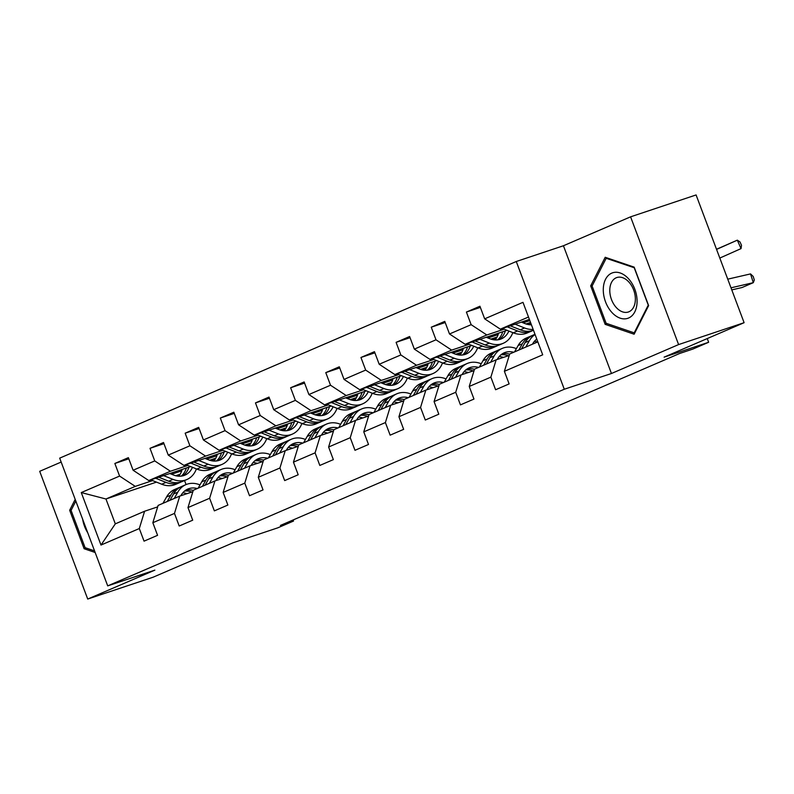 <?xml version="1.0" encoding="UTF-8"?>
<svg xmlns="http://www.w3.org/2000/svg" width="794" height="794" viewBox="0 0 794 794"><rect width="100%" height="100%" fill="white"/><g stroke="black" fill="none" stroke-linecap="round" stroke-linejoin="round"><path stroke-width="1.19" d="M61.168 462.058L39.7 471.308L87.717 599.053L153.222 577.169L233.218 542.719L277.761 527.841L293.542 521.043L293.135 519.951M516.269 261.504L59.689 458.138L107.706 585.883L564.286 389.249L516.269 261.504L563.432 245.753L611.449 373.498L678.602 344.576L630.585 216.831L563.432 245.753M630.585 216.831L696.09 194.947L744.107 322.692L664.102 357.151L708.645 342.264L707.256 338.562M678.602 344.576L744.107 322.692M156.478 482.127L105.959 498.999L115.309 523.851L144.597 511.237L139.307 528.546L144.051 541.151L157.569 535.325L152.835 522.73L174.472 513.41L179.206 526.005L192.724 520.189L187.989 507.584L209.626 498.265L214.36 510.87L227.878 505.044L223.144 492.439L244.78 483.129L249.515 495.724L263.032 489.908L258.298 477.303L279.935 467.984L284.669 480.588L298.197 474.762L293.452 462.158L315.089 452.848L319.823 465.443L333.351 459.627L328.607 447.022L350.243 437.702L354.978 450.307L368.505 444.481L363.771 431.876L385.398 422.567L390.142 435.162L403.66 429.346L398.925 416.741L420.552 407.421L425.296 420.026L438.814 414.2L434.08 401.595L455.716 392.286L460.451 404.88L473.968 399.064L469.234 386.46L490.871 377.14L495.605 389.745L509.123 383.919L504.389 371.314L542.699 354.819L522.978 302.335L484.668 318.841L479.923 306.236L466.406 312.062L480.36 307.397M139.307 528.546L100.997 545.051L81.276 492.568L119.586 476.072L114.852 463.468L128.807 458.803M466.406 312.062L471.14 324.667L449.503 333.976L444.769 321.381L431.251 327.197L435.985 339.802L414.349 349.122L409.615 336.517L396.097 342.343L400.831 354.948L379.195 364.257L374.46 351.663L360.942 357.479L365.677 370.083L344.04 379.403L339.306 366.798L325.778 372.624L330.522 385.229L308.886 394.539L304.152 381.944L290.624 387.76L295.368 400.365L273.732 409.684L268.997 397.079L255.469 402.905L260.204 415.51L238.577 424.82L233.833 412.225L220.315 418.051L225.049 430.646L203.423 439.965L198.679 427.361L185.161 433.187L189.895 445.791L168.259 455.101L163.524 442.506L150.006 448.332L154.741 460.927L133.104 470.247L128.37 457.642L114.852 463.468M708.645 342.264L692.874 349.062L679.773 353.439L280.441 525.42L293.542 521.043M152.835 522.73L158.125 505.411L179.752 496.101L192.833 491.724M215.819 458.158L209.636 460.232M190.62 466.574L148.776 480.559L170.412 471.239L187.781 465.443M216.881 455.716L206.738 459.101M179.752 496.101L174.472 513.41M133.104 470.247L148.776 480.559M154.741 460.927L170.412 471.239M187.989 507.584L193.279 490.275L214.916 480.956L227.987 476.589M250.973 443.022L244.79 445.087M225.784 451.439L183.93 465.413L205.567 456.093L222.935 450.297M252.045 440.571L241.892 443.965M214.916 480.956L209.626 498.265M168.259 455.101L183.93 465.413M189.895 445.791L205.567 456.093M223.144 492.439L228.434 475.13L250.07 465.82L263.142 461.443M286.138 427.877L279.945 429.951M260.938 436.293L219.094 450.277L240.721 440.958L258.09 435.162M287.2 425.435L277.046 428.82M250.07 465.82L244.78 483.129M203.423 439.965L219.094 450.277M225.049 430.646L240.721 440.958M258.298 477.303L263.588 459.994L285.225 450.674L298.296 446.307M321.292 412.741L315.099 414.805M296.093 421.157L254.249 435.132L275.875 425.812L293.244 420.016M322.354 410.29L312.201 413.684M285.225 450.674L279.935 467.984M238.577 424.82L254.249 435.132M260.204 415.51L275.875 425.812M293.452 462.158L298.743 444.848L320.379 435.539L333.46 431.162M356.446 397.596L350.253 399.67M331.247 406.012L289.403 419.996L311.04 410.677L328.398 404.88M357.508 395.154L347.355 398.538M320.379 435.539L315.089 452.848M273.732 409.684L289.403 419.996M295.368 400.365L311.04 410.677M328.607 447.022L333.897 429.713L355.533 420.393L368.615 416.026M391.601 382.46L385.408 384.524M366.401 390.876L324.557 404.851L346.194 395.531L363.553 389.735M392.663 380.008L382.519 383.403M355.533 420.393L350.243 437.702M308.886 394.539L324.557 404.851M330.522 385.229L346.194 395.531M363.771 431.876L369.051 414.567L390.688 405.248L403.769 400.881M426.755 367.314L420.562 369.389M401.556 375.731L359.712 389.715L381.348 380.395L398.707 374.589M427.817 364.873L417.674 368.257M390.688 405.248L385.398 422.567M344.04 379.403L359.712 389.715M365.677 370.083L381.348 380.395M398.925 416.741L404.215 399.432L425.842 390.112L438.923 385.745M461.909 352.179L455.726 354.243M436.71 360.595L394.866 374.57L416.503 365.25L433.871 359.454M462.971 349.727L452.828 353.122M425.842 390.112L420.552 407.421M379.195 364.257L394.866 374.57M400.831 354.948L416.503 365.25M434.08 401.595L439.37 384.286L461.006 374.967L474.078 370.599M497.064 337.033L490.881 339.107M471.874 345.45L430.02 359.434L451.657 350.114L469.026 344.308M498.136 334.592L487.982 337.976M461.006 374.967L455.716 392.286M414.349 349.122L430.02 359.434M435.985 339.802L451.657 350.114M469.234 386.46L474.524 369.15L496.161 359.831L509.232 355.464M530.541 322.463L526.035 323.962M507.029 330.314L465.175 344.288L486.811 334.969L504.18 329.173M529.836 320.597L523.137 322.84M496.161 359.831L490.871 377.14M449.503 333.976L465.175 344.288M471.14 324.667L486.811 334.969M504.389 371.314L509.679 354.005L537.836 341.877M529.399 319.436L500.339 329.153L528.496 317.024M484.668 318.841L500.339 329.153M611.449 373.498L564.286 389.249M87.717 599.053L154.87 570.132L107.706 585.883M144.597 511.237L157.678 506.87M180.149 474.217L175.653 475.715M184.545 480.539L186.064 484.578M181.727 470.852L171.583 474.246M152.617 480.578L135.258 486.375L105.959 498.999L81.276 492.568M530.739 322.999L527.514 324.389M496.736 337.639L492.359 339.524M461.572 352.784L457.205 354.67M426.418 367.92L422.051 369.806M391.263 383.065L386.896 384.951M356.109 398.211L351.742 400.087M320.955 413.346L316.578 415.232M285.8 428.492L281.423 430.368M250.646 443.628L246.269 445.513M215.492 458.773L211.115 460.649M115.309 523.851L100.997 545.051M119.586 476.072L135.258 486.375M431.251 327.197L445.206 322.543M396.097 342.343L410.051 337.678M360.942 357.479L374.897 352.824M325.778 372.624L339.743 367.959M290.624 387.76L304.588 383.105M255.469 402.905L269.434 398.241M220.315 418.051L234.27 413.386M185.161 433.187L199.115 428.522M150.006 448.332L163.961 443.667M605.207 257.276L590.686 285.87L605.147 324.349L634.118 334.214L648.638 305.611L634.178 267.141L605.207 257.276M75.192 499.366L69.664 510.264L84.124 548.733L95.161 552.495M607.212 323.654L605.147 324.349M592.483 285.274L590.686 285.87M86.189 548.049L84.124 548.733M71.46 509.669L69.664 510.264M532.456 344.199L532.625 343.891A23.443 17.518 -113.3 0 1 536.794 339.117M730.996 287.815L753.298 282.674L750.538 273.91L727.741 279.16M525.797 347.067L529.35 340.755A28.237 21.101 -113.3 0 1 535.067 334.522M514.532 351.921L518.085 345.608A28.237 21.101 -113.3 0 1 526.204 338.085L530.491 336.239A28.237 21.101 66.7 0 0 522.363 343.772L518.81 350.075M731.78 289.889L742.033 287.527L753.298 282.674L754.3 279.964L753.198 276.451L750.538 273.91M534.322 341.43A23.443 17.518 -113.3 0 1 537.617 341.976M521.519 348.913L525.072 342.601A28.237 21.101 -113.3 0 1 533.191 335.078L534.987 334.304M531.871 335.723A28.237 21.101 66.7 0 0 530.491 336.239M536.099 339.653A23.443 17.518 -113.3 0 1 536.972 339.584M530.283 324.796A23.443 17.518 66.7 0 0 531.047 323.813M716.506 249.266L737.318 240.165L740.018 241.972L741.507 245.346L741.03 248.611L719.811 258.06M502.394 328.458L513.271 332.815A28.237 21.101 66.7 0 0 527.137 332.994L531.414 331.148A28.237 21.101 66.7 0 0 532.744 330.502M515.147 324.2L524.536 327.962A28.237 21.101 66.7 0 0 533.151 329.411M741.03 248.611L737.318 240.165L716.555 249.405M521.36 322.126L524.993 323.585A23.443 17.518 66.7 0 0 531.424 324.815M507.247 326.84L517.549 330.969A28.237 21.101 66.7 0 0 531.414 331.148M533.469 330.254A28.237 21.101 -113.3 0 1 520.259 329.808L510.304 325.818M603.281 289.81A23.999 15.92 -108.5 0 0 620.164 318.156A23.999 15.92 -108.5 0 0 637.086 301.323A23.999 15.92 -108.5 0 0 620.203 272.977A23.999 15.92 -108.5 0 0 603.281 289.81M609.782 290.415A18.163 12.049 -108.5 0 0 628.332 312.002A18.163 12.049 -108.5 0 0 635.369 299.13A18.163 12.049 -108.5 0 0 616.819 277.543A18.163 12.049 -108.5 0 0 609.782 290.415M634.257 267.856L648.261 305.134L634.198 332.845L606.12 323.277L592.106 286.009L606.179 258.298L634.426 267.796M634.942 332.597L634.198 332.845M607.202 257.951L606.179 258.298M94.555 550.897L85.097 547.671L71.083 510.403L75.827 501.064M82.655 519.226A23.999 15.92 -108.5 0 0 87.727 532.724M497.223 359.474L497.471 359.027A23.443 17.518 -113.3 0 1 504.22 352.784A23.443 17.518 -113.3 0 1 513.728 352.258M490.642 362.203L494.196 355.901A28.237 21.101 -113.3 0 1 502.314 348.377A28.237 21.101 -113.3 0 1 516.378 348.635M479.377 367.056L482.931 360.754A28.237 21.101 -113.3 0 1 491.049 353.231L495.337 351.385A28.237 21.101 66.7 0 0 487.208 358.908L483.655 365.21M499.168 356.575A23.443 17.518 -113.3 0 1 503.426 357.399M486.365 364.049L489.908 357.747A28.237 21.101 -113.3 0 1 498.037 350.214L502.314 348.377M509.629 354.154A23.443 17.518 66.7 0 0 502.155 353.896M496.716 350.859A28.237 21.101 66.7 0 0 495.337 351.385M500.945 354.799A23.443 17.518 -113.3 0 1 508.309 355.772M462.068 374.619L462.316 374.173A23.443 17.518 -113.3 0 1 469.065 367.92A23.443 17.518 -113.3 0 1 478.574 367.404M455.488 377.349L459.041 371.036A28.237 21.101 -113.3 0 1 467.16 363.513A28.237 21.101 -113.3 0 1 481.224 363.771M444.223 382.202L447.766 375.89A28.237 21.101 -113.3 0 1 455.895 368.366L460.173 366.52A28.237 21.101 66.7 0 0 452.054 374.053L448.501 380.356M464.014 371.711A23.443 17.518 -113.3 0 1 468.262 372.545M451.2 379.195L454.754 372.882A28.237 21.101 -113.3 0 1 462.882 365.359L467.16 363.513M474.475 369.299A23.443 17.518 66.7 0 0 467.001 369.031M461.552 366.004A28.237 21.101 66.7 0 0 460.173 366.52M465.79 369.944A23.443 17.518 -113.3 0 1 473.155 370.917M495.128 339.941A23.443 17.518 66.7 0 0 498.582 333.133M467.239 343.603L478.117 347.951A28.237 21.101 66.7 0 0 491.982 348.139L496.26 346.293A28.237 21.101 66.7 0 0 497.59 345.648M479.993 339.346L489.382 343.097A28.237 21.101 66.7 0 0 503.247 343.286A28.237 21.101 66.7 0 0 512.815 332.626M486.206 337.271L489.838 338.72A23.443 17.518 66.7 0 0 501.351 338.869A23.443 17.518 66.7 0 0 508.875 331.058M472.093 341.986L482.395 346.105A28.237 21.101 66.7 0 0 496.26 346.293M502.741 331.743A23.443 17.518 -113.3 0 1 497.639 339.862M503.247 343.286L498.969 345.122A28.237 21.101 -113.3 0 1 485.104 344.943L475.149 340.963M499.128 339.604A23.443 17.518 66.7 0 0 505.351 330.87M459.974 355.077A23.443 17.518 66.7 0 0 463.428 348.268M432.085 358.739L442.963 363.096A28.237 21.101 66.7 0 0 456.828 363.275L461.106 361.429A28.237 21.101 66.7 0 0 462.436 360.784M444.839 354.481L454.228 358.243A28.237 21.101 66.7 0 0 468.093 358.422A28.237 21.101 66.7 0 0 477.66 347.772M451.052 352.407L454.684 353.866A23.443 17.518 66.7 0 0 466.197 354.015A23.443 17.518 66.7 0 0 473.72 346.194M436.928 357.121L447.24 361.25A28.237 21.101 66.7 0 0 461.106 361.429M467.577 346.889A23.443 17.518 -113.3 0 1 462.475 355.007M468.093 358.422L463.815 360.268A28.237 21.101 -113.3 0 1 449.95 360.089L439.995 356.099M463.974 354.749A23.443 17.518 66.7 0 0 470.197 346.015M426.914 389.755L427.162 389.308A23.443 17.518 -113.3 0 1 433.901 383.065A23.443 17.518 -113.3 0 1 443.419 382.539M420.334 392.484L423.887 386.182A28.237 21.101 -113.3 0 1 432.005 378.659A28.237 21.101 -113.3 0 1 446.069 378.917M409.059 397.337L412.612 391.035A28.237 21.101 -113.3 0 1 420.741 383.512L425.018 381.666A28.237 21.101 66.7 0 0 416.9 389.189L413.346 395.491M428.859 386.857A23.443 17.518 -113.3 0 1 433.107 387.69M416.046 394.33L419.599 388.028A28.237 21.101 -113.3 0 1 427.728 380.495L432.005 378.659M439.32 384.435A23.443 17.518 66.7 0 0 431.847 384.177M426.398 381.14A28.237 21.101 66.7 0 0 425.018 381.666M430.636 385.08A23.443 17.518 -113.3 0 1 437.99 386.053M391.75 404.9L392.008 404.454A23.443 17.518 -113.3 0 1 398.747 398.201A23.443 17.518 -113.3 0 1 408.265 397.685M385.179 407.63L388.723 401.317A28.237 21.101 -113.3 0 1 396.851 393.794A28.237 21.101 -113.3 0 1 410.915 394.052M373.905 412.483L377.458 406.171A28.237 21.101 -113.3 0 1 385.586 398.648L389.864 396.802A28.237 21.101 66.7 0 0 381.745 404.335L378.192 410.637M393.705 401.992A23.443 17.518 -113.3 0 1 397.953 402.826M380.892 409.476L384.445 403.163A28.237 21.101 -113.3 0 1 392.573 395.64L396.851 393.794M404.166 399.581A23.443 17.518 66.7 0 0 396.692 399.313M391.243 396.285A28.237 21.101 66.7 0 0 389.864 396.802M395.481 400.226A23.443 17.518 -113.3 0 1 402.836 401.198M356.595 420.036L356.853 419.589A23.443 17.518 -113.3 0 1 363.592 413.346A23.443 17.518 -113.3 0 1 373.111 412.82M350.015 422.765L353.568 416.463A28.237 21.101 -113.3 0 1 361.697 408.94A28.237 21.101 -113.3 0 1 375.761 409.198M338.75 427.619L342.303 421.316A28.237 21.101 -113.3 0 1 350.432 413.793L354.71 411.947A28.237 21.101 66.7 0 0 346.581 419.47L343.038 425.773M358.551 417.138A23.443 17.518 -113.3 0 1 362.798 417.972M345.737 424.611L349.291 418.309A28.237 21.101 -113.3 0 1 357.419 410.776L361.697 408.94M369.012 414.716A23.443 17.518 66.7 0 0 361.538 414.458M356.089 411.421A28.237 21.101 66.7 0 0 354.71 411.947M360.327 415.361A23.443 17.518 -113.3 0 1 367.682 416.334M424.82 370.222A23.443 17.518 66.7 0 0 428.274 363.414M396.931 373.885L407.808 378.232A28.237 21.101 66.7 0 0 421.674 378.42L425.951 376.574A28.237 21.101 66.7 0 0 427.271 375.929M409.684 369.627L419.073 373.379A28.237 21.101 66.7 0 0 432.938 373.567A28.237 21.101 66.7 0 0 442.506 362.908M415.887 367.553L419.53 369.002A23.443 17.518 66.7 0 0 431.043 369.15A23.443 17.518 66.7 0 0 438.566 361.339M401.774 372.267L412.086 376.386A28.237 21.101 66.7 0 0 425.951 376.574M432.422 362.024A23.443 17.518 -113.3 0 1 427.321 370.143M432.938 373.567L428.651 375.403A28.237 21.101 -113.3 0 1 414.786 375.225L404.841 371.245M428.82 369.885A23.443 17.518 66.7 0 0 435.043 361.151M389.665 385.358A23.443 17.518 66.7 0 0 393.119 378.549M361.776 389.02L372.644 393.377A28.237 21.101 66.7 0 0 386.509 393.556L390.797 391.71A28.237 21.101 66.7 0 0 392.117 391.065M374.53 384.762L383.919 388.524A28.237 21.101 66.7 0 0 397.784 388.703A28.237 21.101 66.7 0 0 407.352 378.053M380.733 382.688L384.375 384.147A23.443 17.518 66.7 0 0 395.878 384.296A23.443 17.518 66.7 0 0 403.412 376.475M366.62 387.403L376.932 391.531A28.237 21.101 66.7 0 0 390.797 391.71M397.268 377.17A23.443 17.518 -113.3 0 1 392.167 385.288M397.784 388.703L393.496 390.549A28.237 21.101 -113.3 0 1 379.631 390.37L369.676 386.38M393.655 385.03A23.443 17.518 66.7 0 0 399.888 376.296M354.501 400.504A23.443 17.518 66.7 0 0 357.965 393.695M326.622 404.166L337.49 408.513A28.237 21.101 66.7 0 0 351.355 408.702L355.643 406.856A28.237 21.101 66.7 0 0 356.963 406.21M339.375 399.908L348.764 403.66A28.237 21.101 66.7 0 0 362.63 403.848A28.237 21.101 66.7 0 0 372.197 393.189M345.579 397.834L349.221 399.283A23.443 17.518 66.7 0 0 360.724 399.442A23.443 17.518 66.7 0 0 368.257 391.621M331.465 402.548L341.777 406.667A28.237 21.101 66.7 0 0 355.643 406.856M362.114 392.305A23.443 17.518 -113.3 0 1 357.012 400.424M362.63 403.848L358.342 405.684A28.237 21.101 -113.3 0 1 344.477 405.506L334.522 401.526M358.501 400.166A23.443 17.518 66.7 0 0 364.734 391.432M321.441 435.181L321.699 434.735A23.443 17.518 -113.3 0 1 328.438 428.482A23.443 17.518 -113.3 0 1 337.956 427.966M314.861 437.911L318.414 431.599A28.237 21.101 -113.3 0 1 326.542 424.075A28.237 21.101 -113.3 0 1 340.596 424.333M303.596 442.764L307.149 436.452A28.237 21.101 -113.3 0 1 315.278 428.929L319.555 427.083A28.237 21.101 66.7 0 0 311.427 434.616L307.873 440.918M323.396 432.273A23.443 17.518 -113.3 0 1 327.644 433.107M310.583 439.757L314.136 433.445A28.237 21.101 -113.3 0 1 322.255 425.921L326.542 424.075M333.857 429.862A23.443 17.518 66.7 0 0 326.384 429.594M320.935 426.567A28.237 21.101 66.7 0 0 319.555 427.083M325.163 430.507A23.443 17.518 -113.3 0 1 332.527 431.479M319.347 415.639A23.443 17.518 66.7 0 0 322.811 408.831M291.467 419.301L302.335 423.659A28.237 21.101 66.7 0 0 316.201 423.837L320.488 421.991A28.237 21.101 66.7 0 0 321.808 421.346M304.211 415.044L313.6 418.805A28.237 21.101 66.7 0 0 327.465 418.984A28.237 21.101 66.7 0 0 337.033 408.334M310.424 412.969L314.067 414.428A23.443 17.518 66.7 0 0 325.57 414.577A23.443 17.518 66.7 0 0 333.103 406.756M296.311 417.684L306.623 421.812A28.237 21.101 66.7 0 0 320.488 421.991M326.959 407.451A23.443 17.518 -113.3 0 1 321.858 415.57M327.465 418.984L323.188 420.83A28.237 21.101 -113.3 0 1 309.323 420.651L299.368 416.661M323.347 415.312A23.443 17.518 66.7 0 0 329.579 406.578M286.287 450.317L286.535 449.87A23.443 17.518 -113.3 0 1 293.284 443.628A23.443 17.518 -113.3 0 1 302.802 443.102M279.706 453.046L283.26 446.744A28.237 21.101 -113.3 0 1 291.388 439.221A28.237 21.101 -113.3 0 1 305.442 439.479M268.441 457.9L271.995 451.597A28.237 21.101 -113.3 0 1 280.113 444.074L284.401 442.228A28.237 21.101 66.7 0 0 276.272 449.751L272.719 456.064M288.232 447.419A23.443 17.518 -113.3 0 1 292.49 448.253M275.429 454.893L278.982 448.59A28.237 21.101 -113.3 0 1 287.1 441.057L291.388 439.221M298.703 444.997A23.443 17.518 66.7 0 0 291.229 444.739M285.78 441.702A28.237 21.101 66.7 0 0 284.401 442.228M290.009 445.642A23.443 17.518 -113.3 0 1 297.373 446.615M284.192 430.785A23.443 17.518 66.7 0 0 287.646 423.976M256.313 434.447L267.181 438.794A28.237 21.101 66.7 0 0 281.046 438.983L285.324 437.137A28.237 21.101 66.7 0 0 286.654 436.492M269.057 430.189L278.446 433.941A28.237 21.101 66.7 0 0 292.311 434.129A28.237 21.101 66.7 0 0 301.879 423.47M275.27 428.115L278.902 429.564A23.443 17.518 66.7 0 0 290.415 429.723A23.443 17.518 66.7 0 0 297.949 421.902M261.157 432.829L271.459 436.958A28.237 21.101 66.7 0 0 285.324 437.137M291.805 422.587A23.443 17.518 -113.3 0 1 286.703 430.705M292.311 434.129L288.033 435.966A28.237 21.101 -113.3 0 1 274.168 435.787L264.213 431.807M288.192 430.447A23.443 17.518 66.7 0 0 294.415 421.713M251.132 465.463L251.38 465.016A23.443 17.518 -113.3 0 1 258.129 458.763A23.443 17.518 -113.3 0 1 267.638 458.247M244.552 468.192L248.105 461.89A28.237 21.101 -113.3 0 1 256.234 454.357A28.237 21.101 -113.3 0 1 270.288 454.615M233.287 473.045L236.84 466.733A28.237 21.101 -113.3 0 1 244.959 459.21L249.247 457.364A28.237 21.101 66.7 0 0 241.118 464.897L237.565 471.199M253.078 462.555A23.443 17.518 -113.3 0 1 257.335 463.388M240.274 470.038L243.818 463.726A28.237 21.101 -113.3 0 1 251.946 456.203L256.234 454.357M263.539 460.143A23.443 17.518 66.7 0 0 256.065 459.875M250.626 456.848A28.237 21.101 66.7 0 0 249.247 457.364M254.854 460.788A23.443 17.518 -113.3 0 1 262.219 461.761M249.038 445.92A23.443 17.518 66.7 0 0 252.492 439.112M221.149 449.583L232.027 453.94A28.237 21.101 66.7 0 0 245.892 454.118L250.17 452.272A28.237 21.101 66.7 0 0 251.5 451.627M233.902 445.325L243.292 449.086A28.237 21.101 66.7 0 0 257.157 449.265A28.237 21.101 66.7 0 0 266.724 438.616M240.116 443.251L243.748 444.709A23.443 17.518 66.7 0 0 255.261 444.858A23.443 17.518 66.7 0 0 262.784 437.037M226.002 447.965L236.304 452.094A28.237 21.101 66.7 0 0 250.17 452.272M256.651 437.732A23.443 17.518 -113.3 0 1 251.549 445.851M257.157 449.265L252.879 451.111A28.237 21.101 -113.3 0 1 239.014 450.932L229.059 446.943M253.038 445.593A23.443 17.518 66.7 0 0 259.261 436.859M215.978 480.598L216.226 480.152A23.443 17.518 -113.3 0 1 222.975 473.909A23.443 17.518 -113.3 0 1 232.483 473.383M209.398 483.328L212.951 477.025A28.237 21.101 -113.3 0 1 221.069 469.502A28.237 21.101 -113.3 0 1 235.133 469.76M198.133 488.181L201.676 481.879A28.237 21.101 -113.3 0 1 209.805 474.355L214.092 472.509A28.237 21.101 66.7 0 0 205.964 480.033L202.41 486.345M217.923 477.7A23.443 17.518 -113.3 0 1 222.181 478.534M205.11 485.174L208.663 478.871A28.237 21.101 -113.3 0 1 216.792 471.338L221.069 469.502M228.384 475.278A23.443 17.518 66.7 0 0 220.911 475.02M215.472 471.993A28.237 21.101 66.7 0 0 214.092 472.509M219.7 475.924A23.443 17.518 -113.3 0 1 227.064 476.896M213.884 461.066A23.443 17.518 66.7 0 0 217.338 454.257M185.995 464.728L196.872 469.075A28.237 21.101 66.7 0 0 210.738 469.264L215.015 467.418A28.237 21.101 66.7 0 0 216.345 466.773M198.748 460.47L208.137 464.222A28.237 21.101 66.7 0 0 222.002 464.411A28.237 21.101 66.7 0 0 231.57 453.751M204.961 458.396L208.594 459.845A23.443 17.518 66.7 0 0 220.107 460.004A23.443 17.518 66.7 0 0 227.63 452.183M190.838 463.11L201.15 467.239A28.237 21.101 66.7 0 0 215.015 467.418M221.496 452.868A23.443 17.518 -113.3 0 1 216.395 460.986M222.002 464.411L217.725 466.247A28.237 21.101 -113.3 0 1 203.86 466.068L193.905 462.088M217.884 460.728A23.443 17.518 66.7 0 0 224.107 451.994M180.824 495.744L181.072 495.297A23.443 17.518 -113.3 0 1 187.821 489.044A23.443 17.518 -113.3 0 1 197.329 488.528M174.243 498.473L177.796 492.171A28.237 21.101 -113.3 0 1 185.915 484.638A28.237 21.101 -113.3 0 1 199.979 484.896M162.969 503.327L166.522 497.014A28.237 21.101 -113.3 0 1 174.65 489.491L178.928 487.645A28.237 21.101 66.7 0 0 170.809 495.178L167.256 501.48M182.769 492.836A23.443 17.518 -113.3 0 1 187.017 493.67M169.956 500.319L173.509 494.007A28.237 21.101 -113.3 0 1 181.637 486.484L185.915 484.638M193.23 490.424A23.443 17.518 66.7 0 0 185.756 490.156M180.307 487.129A28.237 21.101 66.7 0 0 178.928 487.645M184.545 491.069A23.443 17.518 -113.3 0 1 191.91 492.042M178.729 476.202A23.443 17.518 66.7 0 0 182.183 469.393M150.84 479.864L161.718 484.221A28.237 21.101 66.7 0 0 175.583 484.4L179.861 482.553A28.237 21.101 66.7 0 0 181.191 481.908M163.594 475.606L172.983 479.368A28.237 21.101 66.7 0 0 186.848 479.546A28.237 21.101 66.7 0 0 196.416 468.897M169.807 473.532L173.439 474.991A23.443 17.518 66.7 0 0 184.952 475.14A23.443 17.518 66.7 0 0 192.476 467.319M155.684 478.246L165.996 482.375A28.237 21.101 66.7 0 0 179.861 482.553M186.332 468.013A23.443 17.518 -113.3 0 1 181.231 476.132M186.848 479.546L182.56 481.392A28.237 21.101 -113.3 0 1 168.695 481.214L158.75 477.224M182.729 475.874A23.443 17.518 66.7 0 0 188.952 467.14M525.072 342.601L529.35 340.755M518.085 345.608L522.363 343.772M517.549 330.969L513.271 332.815M524.536 327.962L520.259 329.808M489.908 357.747L494.196 355.901M482.931 360.754L487.208 358.908M454.754 372.882L459.041 371.036M447.766 375.89L452.054 374.053M482.395 346.105L478.117 347.951M489.382 343.097L485.104 344.943M447.24 361.25L442.963 363.096M454.228 358.243L449.95 360.089M419.599 388.028L423.887 386.182M412.612 391.035L416.9 389.189M384.445 403.163L388.723 401.317M377.458 406.171L381.745 404.335M349.291 418.309L353.568 416.463M342.303 421.316L346.581 419.47M412.086 376.386L407.808 378.232M419.073 373.379L414.786 375.225M376.932 391.531L372.644 393.377M383.919 388.524L379.631 390.37M341.777 406.667L337.49 408.513M348.764 403.66L344.477 405.506M314.136 433.445L318.414 431.599M307.149 436.452L311.427 434.616M306.623 421.812L302.335 423.659M313.6 418.805L309.323 420.651M278.982 448.59L283.26 446.744M271.995 451.597L276.272 449.751M271.459 436.958L267.181 438.794M278.446 433.941L274.168 435.787M243.818 463.726L248.105 461.89M236.84 466.733L241.118 464.897M236.304 452.094L232.027 453.94M243.292 449.086L239.014 450.932M208.663 478.871L212.951 477.025M201.676 481.879L205.964 480.033M201.15 467.239L196.872 469.075M208.137 464.222L203.86 466.068M173.509 494.007L177.796 492.171M166.522 497.014L170.809 495.178M165.996 482.375L161.718 484.221M172.983 479.368L168.695 481.214"/></g></svg>
